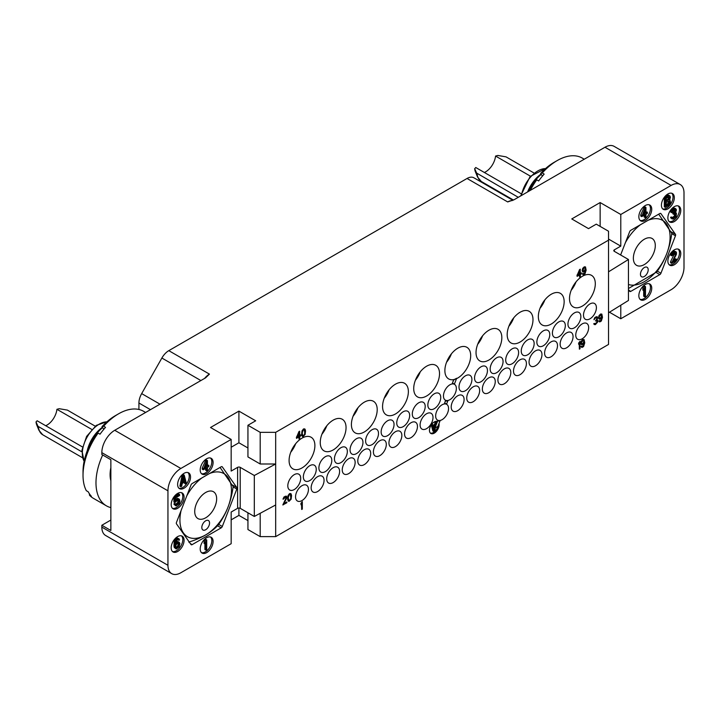 <?xml version="1.0" encoding="UTF-8"?>
<svg xmlns="http://www.w3.org/2000/svg" width="720" height="720" viewBox="0 0 720 720"><rect width="100%" height="100%" fill="white"/><g stroke="black" fill="none" stroke-linecap="round" stroke-linejoin="round"><path stroke-width="1.08" d="M138.924 409.482L138.924 403.002A13.68 7.902 -60 0 1 141.669 393.606L161.874 358.029A13.68 7.902 -60 0 1 168.804 350.658L209.439 374.121L205.569 377.847L114.732 430.29L180.855 468.468A18.243 10.53 120 0 0 167.949 490.815L167.949 565.299A18.243 10.53 120 0 0 171.729 573.651A18.243 10.53 120 0 0 180.855 572.751L231.165 543.699L231.165 512.046L237.618 508.32A1.827 1.053 0 0 1 240.201 508.32L254.313 516.465L275.679 504.963L275.679 463.995L260.199 463.995L247.941 456.921L247.941 425.268L255.681 420.795L238.905 411.111L210.528 427.5L231.165 439.416L180.855 468.468M168.804 350.658L467.055 178.47A13.68 7.902 -60 0 1 473.895 177.795A13.68 7.902 -60 0 1 473.976 177.84L512.892 200.304L473.895 177.795M609.462 312.219L620.784 318.753L671.103 289.71A18.243 10.53 120 0 0 684 267.363L684 192.879A18.243 10.53 120 0 0 680.22 184.518A18.243 10.53 120 0 0 671.103 185.427L604.98 147.249L514.143 199.701L507.69 201.933L467.055 178.47M671.103 185.427L620.784 214.479L600.138 202.554L571.761 218.943L588.528 228.627L596.268 224.154L608.526 231.237L608.526 240.174L275.679 432.342L260.199 432.342L247.941 425.268M171.729 573.651L105.615 535.482A18.243 10.53 -60 0 1 101.835 527.121L101.835 525.267L110.862 520.047M101.835 525.267L110.862 530.478L110.862 459.72L101.835 454.5L101.835 452.637A18.243 10.53 -60 0 1 114.732 430.29M110.862 506.691L110.862 481.32M110.862 467.685A30.276 17.478 120 0 0 110.097 474.687A30.276 17.478 120 0 0 110.862 480.798M110.106 474.138A28.962 16.722 120 0 0 110.862 479.574M102.681 454.995A50.229 28.998 120 0 0 106.389 505.827A50.229 28.998 120 0 0 110.862 507.618M98.1 433.107L96.48 433.548A45.639 26.352 120 0 0 83.025 471.591L83.025 475.344A50.229 28.998 120 0 1 98.1 433.107L100.008 434.205A50.229 28.998 120 0 1 102.699 430.677A50.229 28.998 120 0 1 105.525 427.347L103.617 426.249A50.229 28.998 -60 0 1 118.548 413.829A50.229 28.998 -60 0 1 143.658 411.336L145.611 412.461M83.025 475.344A50.229 28.998 120 0 0 86.319 490.689L88.227 491.796A50.229 28.998 120 0 0 91.413 496.323L89.496 495.216A50.229 28.998 120 0 0 93.429 498.348L106.389 505.827M96.885 433.44A28.962 16.722 -60 0 1 102.627 427.59M103.824 429.3L101.997 426.69A45.639 26.352 -60 0 1 115.29 415.701L118.548 413.829M89.496 495.216L89.388 493.758M101.997 426.69L103.617 426.249M87.246 450.729A25.317 14.616 -60 0 1 102.42 427.293M82.449 446.94L37.089 420.75L36.054 422.091A16.488 9.522 120 0 0 36.756 424.998L38.889 430.236A20.277 11.709 -60 0 1 38.007 426.321L81.801 451.809M91.755 429.417L56.916 409.302L59.238 408.708L67.392 410.103L95.238 426.186M56.916 409.302A14.139 8.163 -60 0 1 52.002 420.651A14.139 8.163 -60 0 1 45.711 425.727M36.756 424.998L36 421.884L38.007 426.321M200.205 497.349A15.507 8.955 -60 0 1 213.444 491.724A15.507 8.955 -60 0 1 211.167 512.955A15.507 8.955 -60 0 1 197.937 518.58A15.507 8.955 -60 0 1 200.205 497.349M201.879 477.927A36.432 21.033 120 0 0 192.807 486.828A36.432 21.033 120 0 0 186.777 495.873M181.08 510.543A36.432 21.033 120 0 0 189.612 537.678A36.432 21.033 120 0 0 218.565 523.476A36.432 21.033 120 0 0 230.994 484.992A36.432 21.033 120 0 0 209.493 473.535M207.621 528.012A5.472 3.159 120 0 0 208.422 520.524A5.472 3.159 120 0 0 203.751 522.513A5.472 3.159 120 0 0 202.95 530.001A5.472 3.159 120 0 0 207.621 528.012M188.775 542.106C201.51 538.173 211.284 532.539 218.079 525.186A41.967 24.228 120 0 0 218.268 524.952A41.967 24.228 120 0 0 218.448 524.727C226.305 513.855 231.183 501.264 233.1 486.963A41.967 24.228 120 0 0 233.1 486.477L220.05 467.433M178.344 526.509L186.75 538.47M221.175 527.868L192.132 544.635A1.827 1.053 -60 0 1 191.214 544.725A1.827 1.053 -60 0 1 191.016 544.536L176.49 523.872A1.827 1.053 -60 0 1 176.49 522.378L191.016 484.947A1.827 1.053 -60 0 1 192.132 483.561L221.175 466.785A1.827 1.053 -60 0 1 222.093 466.695A1.827 1.053 -60 0 1 222.3 466.884L236.817 487.548A1.827 1.053 -60 0 1 236.817 489.042L222.3 526.473A1.827 1.053 -60 0 1 221.175 527.868L217.521 525.753M231.165 439.416L231.165 471.078L237.618 467.352A1.827 1.053 180 0 1 240.201 467.352L240.201 508.32M213.102 462.51A9.126 5.265 120 0 0 211.212 458.334A9.126 5.265 120 0 0 204.183 460.773A9.126 5.265 120 0 0 200.205 469.953A9.126 5.265 120 0 0 202.095 474.129A9.126 5.265 120 0 0 209.124 471.69A9.126 5.265 120 0 0 213.102 462.51M190.53 477.036A9.126 5.265 120 0 0 188.64 472.86A9.126 5.265 120 0 0 181.611 475.299A9.126 5.265 120 0 0 177.624 484.479A9.126 5.265 120 0 0 179.514 488.655A9.126 5.265 120 0 0 186.543 486.216A9.126 5.265 120 0 0 190.53 477.036M184.077 497.142A9.126 5.265 120 0 0 182.187 492.966A9.126 5.265 120 0 0 175.158 495.414A9.126 5.265 120 0 0 171.18 504.594A9.126 5.265 120 0 0 173.07 508.77A9.126 5.265 120 0 0 180.099 506.322A9.126 5.265 120 0 0 184.077 497.142M184.077 540.342A9.126 5.265 120 0 0 182.187 536.166A9.126 5.265 120 0 0 175.158 538.614A9.126 5.265 120 0 0 171.18 547.794A9.126 5.265 120 0 0 173.07 551.97A9.126 5.265 120 0 0 180.099 549.531A9.126 5.265 120 0 0 184.077 540.342M213.102 541.467A9.126 5.265 120 0 0 211.212 537.291A9.126 5.265 120 0 0 204.183 539.73A9.126 5.265 120 0 0 200.205 548.91A9.126 5.265 120 0 0 202.095 553.086A9.126 5.265 120 0 0 209.124 550.647A9.126 5.265 120 0 0 213.102 541.467M231.165 519.867L238.905 515.394L247.941 520.605M247.941 512.784L247.941 529.542L260.199 536.625L275.679 536.625L275.679 504.963M608.526 240.174L608.526 344.448L275.679 536.625M604.98 147.249A18.243 10.53 -60 0 1 614.106 146.349L680.22 184.518M530.253 190.395A50.229 28.998 120 0 1 536.742 179.856L538.65 180.963A50.229 28.998 120 0 1 541.341 177.426A50.229 28.998 120 0 1 544.167 174.105L542.25 172.998A50.229 28.998 -60 0 1 557.19 160.578A50.229 28.998 -60 0 1 582.3 158.094L584.253 159.219M535.527 180.189A28.962 16.722 -60 0 1 541.269 174.339M542.466 176.049L540.639 173.448A45.639 26.352 -60 0 1 553.932 162.45L557.19 160.578M536.742 179.856L535.122 180.306A45.639 26.352 120 0 0 528.543 191.385M540.639 173.448L542.25 172.998M527.598 191.925A25.317 14.616 -60 0 1 541.062 174.042M521.091 193.689L475.731 167.499L474.696 168.84A16.488 9.522 120 0 0 475.398 171.756L477.531 176.985A20.277 11.709 -60 0 1 476.649 173.079L518.274 197.307M530.397 176.166L495.558 156.051L497.88 155.457L506.034 156.861L533.88 172.935M495.558 156.051A14.139 8.163 -60 0 1 490.644 167.4A14.139 8.163 -60 0 1 484.353 172.485M475.398 171.756L474.642 168.633L476.649 173.079M638.847 244.107A15.507 8.955 -60 0 1 652.086 238.473A15.507 8.955 -60 0 1 649.809 259.704A15.507 8.955 -60 0 1 636.579 265.338A15.507 8.955 -60 0 1 638.847 244.107M640.521 224.676A36.432 21.033 120 0 0 631.449 233.577A36.432 21.033 120 0 0 625.419 242.622M628.452 284.499A36.432 21.033 120 0 0 657.207 270.234A36.432 21.033 120 0 0 669.636 231.741A36.432 21.033 120 0 0 648.135 220.284M646.263 274.77A5.472 3.159 120 0 0 647.064 267.273A5.472 3.159 120 0 0 642.393 269.262A5.472 3.159 120 0 0 641.592 276.759A5.472 3.159 120 0 0 646.263 274.77M628.452 288.522L656.721 271.935A41.967 24.228 120 0 0 656.91 271.71A41.967 24.228 120 0 0 657.09 271.476C664.947 260.604 669.825 248.013 671.742 233.712A41.967 24.228 120 0 0 671.742 233.226L658.692 214.191M620.622 254.979L629.658 231.696A1.827 1.053 -60 0 1 630.774 230.31L659.817 213.534A1.827 1.053 -60 0 1 660.735 213.444A1.827 1.053 -60 0 1 660.942 213.642L675.459 234.306A1.827 1.053 -60 0 1 675.459 235.791L660.942 273.222A1.827 1.053 -60 0 1 659.817 274.617L630.774 291.384A1.827 1.053 -60 0 1 629.856 291.474A1.827 1.053 -60 0 1 629.658 291.285L628.452 289.575M620.784 318.753L620.784 305.208M614.331 249.858L614.331 251.343A1.827 1.053 180 0 1 613.8 250.605A1.827 1.053 180 0 1 614.331 249.858L620.784 246.132L608.526 239.058M620.784 214.479L620.784 246.132M651.744 209.259A9.126 5.265 120 0 0 649.854 205.083A9.126 5.265 120 0 0 642.825 207.531A9.126 5.265 120 0 0 638.847 216.711A9.126 5.265 120 0 0 640.737 220.887A9.126 5.265 120 0 0 647.766 218.439A9.126 5.265 120 0 0 651.744 209.259M674.325 197.712A9.126 5.265 120 0 0 672.435 193.536A9.126 5.265 120 0 0 665.406 195.984A9.126 5.265 120 0 0 661.419 205.164A9.126 5.265 120 0 0 663.309 209.34A9.126 5.265 120 0 0 670.338 206.901A9.126 5.265 120 0 0 674.325 197.712M680.778 210.375A9.126 5.265 120 0 0 678.888 206.199A9.126 5.265 120 0 0 671.859 208.647A9.126 5.265 120 0 0 667.872 217.827A9.126 5.265 120 0 0 669.762 222.003A9.126 5.265 120 0 0 676.791 219.555A9.126 5.265 120 0 0 680.778 210.375M680.778 253.584A9.126 5.265 120 0 0 678.888 249.408A9.126 5.265 120 0 0 671.859 251.847A9.126 5.265 120 0 0 667.872 261.027A9.126 5.265 120 0 0 669.762 265.203A9.126 5.265 120 0 0 676.791 262.764A9.126 5.265 120 0 0 680.778 253.584M651.744 288.216A9.126 5.265 120 0 0 649.854 284.04A9.126 5.265 120 0 0 642.825 286.488A9.126 5.265 120 0 0 638.847 295.668A9.126 5.265 120 0 0 640.737 299.844A9.126 5.265 120 0 0 647.766 297.396A9.126 5.265 120 0 0 651.744 288.216M275.679 432.342L275.679 463.995L254.313 475.497L254.313 516.465M442.098 419.679A9.126 5.265 120 0 0 448.065 411.642A9.126 5.265 120 0 0 446.661 404.334A9.126 5.265 120 0 0 442.098 404.784A9.126 5.265 120 0 0 436.14 412.821A9.126 5.265 120 0 0 437.544 420.129A9.126 5.265 120 0 0 442.098 419.679M289.089 460.494A18.243 10.53 120 0 0 292.869 468.846A18.243 10.53 120 0 0 306.936 463.959A18.243 10.53 120 0 0 314.892 445.599A18.243 10.53 120 0 0 311.121 437.247A18.243 10.53 120 0 0 297.054 442.134A18.243 10.53 120 0 0 289.089 460.494M320.247 442.512A18.243 10.53 120 0 0 324.027 450.864A18.243 10.53 120 0 0 338.085 445.977A18.243 10.53 120 0 0 346.05 427.617A18.243 10.53 120 0 0 342.27 419.265A18.243 10.53 120 0 0 328.212 424.152A18.243 10.53 120 0 0 320.247 442.512M351.405 424.521A18.243 10.53 120 0 0 355.185 432.873A18.243 10.53 120 0 0 369.243 427.986A18.243 10.53 120 0 0 377.208 409.626A18.243 10.53 120 0 0 373.428 401.274A18.243 10.53 120 0 0 359.37 406.161A18.243 10.53 120 0 0 351.405 424.521M382.563 406.53A18.243 10.53 120 0 0 386.343 414.882A18.243 10.53 120 0 0 400.401 409.995A18.243 10.53 120 0 0 408.366 391.635A18.243 10.53 120 0 0 404.586 383.283A18.243 10.53 120 0 0 390.528 388.17A18.243 10.53 120 0 0 382.563 406.53M413.721 388.548A18.243 10.53 120 0 0 417.501 396.9A18.243 10.53 120 0 0 431.559 392.013A18.243 10.53 120 0 0 439.524 373.653A18.243 10.53 120 0 0 435.744 365.301A18.243 10.53 120 0 0 421.686 370.188A18.243 10.53 120 0 0 413.721 388.548M476.028 352.566A18.243 10.53 120 0 0 479.808 360.918A18.243 10.53 120 0 0 493.875 356.031A18.243 10.53 120 0 0 501.831 337.671A18.243 10.53 120 0 0 498.06 329.319A18.243 10.53 120 0 0 483.993 334.206A18.243 10.53 120 0 0 476.028 352.566M507.186 334.584A18.243 10.53 120 0 0 510.966 342.936A18.243 10.53 120 0 0 525.024 338.049A18.243 10.53 120 0 0 532.989 319.689A18.243 10.53 120 0 0 529.209 311.337A18.243 10.53 120 0 0 515.151 316.224A18.243 10.53 120 0 0 507.186 334.584M538.344 316.593A18.243 10.53 120 0 0 542.124 324.945A18.243 10.53 120 0 0 556.182 320.058A18.243 10.53 120 0 0 564.147 301.698A18.243 10.53 120 0 0 560.367 293.346A18.243 10.53 120 0 0 546.309 298.233A18.243 10.53 120 0 0 538.344 316.593M569.502 298.602A18.243 10.53 120 0 0 573.282 306.954A18.243 10.53 120 0 0 587.34 302.067A18.243 10.53 120 0 0 595.305 283.707A18.243 10.53 120 0 0 591.525 275.355A18.243 10.53 120 0 0 577.467 280.242A18.243 10.53 120 0 0 569.502 298.602M434.295 408.69A9.126 5.265 120 0 0 440.253 400.653A9.126 5.265 120 0 0 438.858 393.345A9.126 5.265 120 0 0 434.295 393.795A9.126 5.265 120 0 0 428.337 401.832A9.126 5.265 120 0 0 429.732 409.149A9.126 5.265 120 0 0 434.295 408.69M426.555 428.661A9.126 5.265 120 0 0 432.513 420.615A9.126 5.265 120 0 0 431.118 413.307A9.126 5.265 120 0 0 426.555 413.757A9.126 5.265 120 0 0 420.597 421.794A9.126 5.265 120 0 0 421.992 429.111A9.126 5.265 120 0 0 426.555 428.661M418.752 417.672A9.126 5.265 120 0 0 424.71 409.635A9.126 5.265 120 0 0 423.315 402.318A9.126 5.265 120 0 0 418.752 402.777A9.126 5.265 120 0 0 412.794 410.814A9.126 5.265 120 0 0 414.189 418.122A9.126 5.265 120 0 0 418.752 417.672M411.012 437.634A9.126 5.265 120 0 0 416.97 429.597A9.126 5.265 120 0 0 415.575 422.28A9.126 5.265 120 0 0 411.012 422.739A9.126 5.265 120 0 0 405.054 430.776A9.126 5.265 120 0 0 406.449 438.084A9.126 5.265 120 0 0 411.012 437.634M403.209 426.645A9.126 5.265 120 0 0 409.167 418.608A9.126 5.265 120 0 0 407.763 411.3A9.126 5.265 120 0 0 403.209 411.75A9.126 5.265 120 0 0 397.242 419.787A9.126 5.265 120 0 0 398.646 427.095A9.126 5.265 120 0 0 403.209 426.645M395.397 446.643A9.126 5.265 120 0 0 401.355 438.606A9.126 5.265 120 0 0 399.96 431.298A9.126 5.265 120 0 0 395.397 431.748A9.126 5.265 120 0 0 389.439 439.785A9.126 5.265 120 0 0 390.834 447.093A9.126 5.265 120 0 0 395.397 446.643M387.594 435.654A9.126 5.265 120 0 0 393.552 427.617A9.126 5.265 120 0 0 392.157 420.309A9.126 5.265 120 0 0 387.594 420.759A9.126 5.265 120 0 0 381.636 428.796A9.126 5.265 120 0 0 383.031 436.113A9.126 5.265 120 0 0 387.594 435.654M379.854 455.616A9.126 5.265 120 0 0 385.812 447.579A9.126 5.265 120 0 0 384.417 440.271A9.126 5.265 120 0 0 379.854 440.721A9.126 5.265 120 0 0 373.896 448.758A9.126 5.265 120 0 0 375.291 456.075A9.126 5.265 120 0 0 379.854 455.616M372.051 444.636A9.126 5.265 120 0 0 378.009 436.59A9.126 5.265 120 0 0 376.614 429.282A9.126 5.265 120 0 0 372.051 429.732A9.126 5.265 120 0 0 366.093 437.778A9.126 5.265 120 0 0 367.488 445.086A9.126 5.265 120 0 0 372.051 444.636M364.239 464.634A9.126 5.265 120 0 0 370.206 456.597A9.126 5.265 120 0 0 368.802 449.28A9.126 5.265 120 0 0 364.239 449.739A9.126 5.265 120 0 0 358.281 457.776A9.126 5.265 120 0 0 359.685 465.084A9.126 5.265 120 0 0 364.239 464.634M356.499 453.609A9.126 5.265 120 0 0 362.466 445.572A9.126 5.265 120 0 0 361.062 438.264A9.126 5.265 120 0 0 356.499 438.714A9.126 5.265 120 0 0 350.541 446.751A9.126 5.265 120 0 0 351.945 454.059A9.126 5.265 120 0 0 356.499 453.609M348.696 473.607A9.126 5.265 120 0 0 354.654 465.57A9.126 5.265 120 0 0 353.259 458.262A9.126 5.265 120 0 0 348.696 458.712A9.126 5.265 120 0 0 342.738 466.749A9.126 5.265 120 0 0 344.133 474.057A9.126 5.265 120 0 0 348.696 473.607M340.893 462.618A9.126 5.265 120 0 0 346.851 454.581A9.126 5.265 120 0 0 345.456 447.273A9.126 5.265 120 0 0 340.893 447.723A9.126 5.265 120 0 0 334.935 455.76A9.126 5.265 120 0 0 336.33 463.077A9.126 5.265 120 0 0 340.893 462.618M333.153 482.58A9.126 5.265 120 0 0 339.111 474.543A9.126 5.265 120 0 0 337.716 467.235A9.126 5.265 120 0 0 333.153 467.685A9.126 5.265 120 0 0 327.195 475.722A9.126 5.265 120 0 0 328.59 483.039A9.126 5.265 120 0 0 333.153 482.58M325.35 471.6A9.126 5.265 120 0 0 331.308 463.554A9.126 5.265 120 0 0 329.904 456.246A9.126 5.265 120 0 0 325.35 456.696A9.126 5.265 120 0 0 319.383 464.742A9.126 5.265 120 0 0 320.787 472.05A9.126 5.265 120 0 0 325.35 471.6M317.601 491.562A9.126 5.265 120 0 0 323.568 483.516A9.126 5.265 120 0 0 322.164 476.208A9.126 5.265 120 0 0 317.601 476.658A9.126 5.265 120 0 0 311.643 484.704A9.126 5.265 120 0 0 313.047 492.012A9.126 5.265 120 0 0 317.601 491.562M309.798 480.573A9.126 5.265 120 0 0 315.756 472.536A9.126 5.265 120 0 0 314.361 465.219A9.126 5.265 120 0 0 309.798 465.678A9.126 5.265 120 0 0 303.84 473.715A9.126 5.265 120 0 0 305.235 481.023A9.126 5.265 120 0 0 309.798 480.573M301.995 500.571A9.126 5.265 120 0 0 307.953 492.534A9.126 5.265 120 0 0 306.558 485.226A9.126 5.265 120 0 0 301.995 485.676A9.126 5.265 120 0 0 296.037 493.713A9.126 5.265 120 0 0 297.432 501.021A9.126 5.265 120 0 0 301.995 500.571M294.255 489.546A9.126 5.265 120 0 0 300.213 481.509A9.126 5.265 120 0 0 298.818 474.201A9.126 5.265 120 0 0 294.255 474.651A9.126 5.265 120 0 0 288.297 482.688A9.126 5.265 120 0 0 289.692 489.996A9.126 5.265 120 0 0 294.255 489.546M449.91 399.681A9.126 5.265 120 0 0 455.868 391.644A9.126 5.265 120 0 0 454.473 384.336A9.126 5.265 120 0 0 449.91 384.786A9.126 5.265 120 0 0 443.952 392.823A9.126 5.265 120 0 0 445.347 400.131A9.126 5.265 120 0 0 449.91 399.681M457.65 410.706A9.126 5.265 120 0 0 463.608 402.669A9.126 5.265 120 0 0 462.213 395.361A9.126 5.265 120 0 0 457.65 395.811A9.126 5.265 120 0 0 451.692 403.848A9.126 5.265 120 0 0 453.087 411.156A9.126 5.265 120 0 0 457.65 410.706M465.453 390.708A9.126 5.265 120 0 0 471.411 382.671A9.126 5.265 120 0 0 470.016 375.354A9.126 5.265 120 0 0 465.453 375.813A9.126 5.265 120 0 0 459.495 383.85A9.126 5.265 120 0 0 460.89 391.158A9.126 5.265 120 0 0 465.453 390.708M473.193 401.733A9.126 5.265 120 0 0 479.151 393.696A9.126 5.265 120 0 0 477.756 386.379A9.126 5.265 120 0 0 473.193 386.829A9.126 5.265 120 0 0 467.235 394.875A9.126 5.265 120 0 0 468.63 402.183A9.126 5.265 120 0 0 473.193 401.733M480.996 381.735A9.126 5.265 120 0 0 486.963 373.689A9.126 5.265 120 0 0 485.559 366.381A9.126 5.265 120 0 0 480.996 366.831A9.126 5.265 120 0 0 475.038 374.877A9.126 5.265 120 0 0 476.442 382.185A9.126 5.265 120 0 0 480.996 381.735M488.808 392.715A9.126 5.265 120 0 0 494.766 384.678A9.126 5.265 120 0 0 493.362 377.37A9.126 5.265 120 0 0 488.808 377.82A9.126 5.265 120 0 0 482.841 385.857A9.126 5.265 120 0 0 484.245 393.174A9.126 5.265 120 0 0 488.808 392.715M496.611 372.717A9.126 5.265 120 0 0 502.569 364.68A9.126 5.265 120 0 0 501.174 357.372A9.126 5.265 120 0 0 496.611 357.822A9.126 5.265 120 0 0 490.653 365.859A9.126 5.265 120 0 0 492.048 373.167A9.126 5.265 120 0 0 496.611 372.717M504.351 383.742A9.126 5.265 120 0 0 510.309 375.705A9.126 5.265 120 0 0 508.914 368.397A9.126 5.265 120 0 0 504.351 368.847A9.126 5.265 120 0 0 498.393 376.884A9.126 5.265 120 0 0 499.788 384.192A9.126 5.265 120 0 0 504.351 383.742M512.154 363.744A9.126 5.265 120 0 0 518.112 355.707A9.126 5.265 120 0 0 516.717 348.39A9.126 5.265 120 0 0 512.154 348.849A9.126 5.265 120 0 0 506.196 356.886A9.126 5.265 120 0 0 507.591 364.194A9.126 5.265 120 0 0 512.154 363.744M519.957 374.733A9.126 5.265 120 0 0 525.924 366.687A9.126 5.265 120 0 0 524.52 359.379A9.126 5.265 120 0 0 519.957 359.829A9.126 5.265 120 0 0 513.999 367.875A9.126 5.265 120 0 0 515.403 375.183A9.126 5.265 120 0 0 519.957 374.733M527.706 354.771A9.126 5.265 120 0 0 533.664 346.725A9.126 5.265 120 0 0 532.26 339.417A9.126 5.265 120 0 0 527.706 339.867A9.126 5.265 120 0 0 521.739 347.913A9.126 5.265 120 0 0 523.143 355.221A9.126 5.265 120 0 0 527.706 354.771M535.509 365.751A9.126 5.265 120 0 0 541.467 357.714A9.126 5.265 120 0 0 540.072 350.406A9.126 5.265 120 0 0 535.509 350.856A9.126 5.265 120 0 0 529.551 358.893A9.126 5.265 120 0 0 530.946 366.21A9.126 5.265 120 0 0 535.509 365.751M543.312 345.753A9.126 5.265 120 0 0 549.27 337.716A9.126 5.265 120 0 0 547.875 330.408A9.126 5.265 120 0 0 543.312 330.858A9.126 5.265 120 0 0 537.354 338.895A9.126 5.265 120 0 0 538.749 346.203A9.126 5.265 120 0 0 543.312 345.753M551.052 356.778A9.126 5.265 120 0 0 557.01 348.741A9.126 5.265 120 0 0 555.615 341.433A9.126 5.265 120 0 0 551.052 341.883A9.126 5.265 120 0 0 545.094 349.92A9.126 5.265 120 0 0 546.489 357.228A9.126 5.265 120 0 0 551.052 356.778M558.855 336.78A9.126 5.265 120 0 0 564.822 328.743A9.126 5.265 120 0 0 563.418 321.435A9.126 5.265 120 0 0 558.855 321.885A9.126 5.265 120 0 0 552.897 329.922A9.126 5.265 120 0 0 554.301 337.23A9.126 5.265 120 0 0 558.855 336.78M566.595 347.805A9.126 5.265 120 0 0 572.562 339.768A9.126 5.265 120 0 0 571.158 332.451A9.126 5.265 120 0 0 566.595 332.91A9.126 5.265 120 0 0 560.637 340.947A9.126 5.265 120 0 0 562.041 348.255A9.126 5.265 120 0 0 566.595 347.805M574.407 327.807A9.126 5.265 120 0 0 580.365 319.761A9.126 5.265 120 0 0 578.961 312.453A9.126 5.265 120 0 0 574.407 312.903A9.126 5.265 120 0 0 568.44 320.949A9.126 5.265 120 0 0 569.844 328.257A9.126 5.265 120 0 0 574.407 327.807M582.21 338.787A9.126 5.265 120 0 0 588.168 330.75A9.126 5.265 120 0 0 586.773 323.442A9.126 5.265 120 0 0 582.21 323.892A9.126 5.265 120 0 0 576.252 331.929A9.126 5.265 120 0 0 577.647 339.246A9.126 5.265 120 0 0 582.21 338.787M589.95 318.825A9.126 5.265 120 0 0 595.908 310.788A9.126 5.265 120 0 0 594.513 303.48A9.126 5.265 120 0 0 589.95 303.93A9.126 5.265 120 0 0 583.992 311.967A9.126 5.265 120 0 0 585.387 319.284A9.126 5.265 120 0 0 589.95 318.825M579.564 274.932L579.564 277.002L580.338 276.705L580.338 274.491L581.418 273.87L581.283 272.844L580.338 273.393M581.418 272.916L580.338 273.537L580.212 269.181L576.981 275.328L577.116 276.354L579.69 274.86L579.69 277.083M298.962 436.941L298.962 439.011L299.736 438.714L299.736 436.491L300.816 435.87L300.681 434.844L299.736 435.393M300.816 434.925L299.736 435.537L299.61 431.19L296.379 437.328L296.514 438.354L299.088 436.869L299.088 439.083M596.781 317.529L596.763 318.933L595.476 320.94L597.006 320.688L597.114 322.209L595.494 323.775L593.883 323.748L594.207 324.513L595.386 324.63L597.645 322.056L597.645 320.31L596.898 319.95L597.645 317.934L597.114 316.656L595.71 316.989L594.099 319.032L593.991 319.725L595.602 317.844L596.898 317.574L596.898 319.005L595.602 321.012M596.889 320.634L596.763 322.578L594.675 323.82M594.423 323.442L593.757 323.676L594.207 324.513M597.429 319.959L596.934 319.878M597.114 316.656L594.828 317.511L593.991 319.725M285.867 497.043L285.849 498.438L282.834 504.927L286.839 502.767L286.839 501.975L283.824 503.712L286.731 498.078L286.731 496.494L285.219 496.251L283.176 498.537L283.077 499.239L283.608 498.924L285.651 496.953L286.191 497.754L282.969 504.999M286.839 501.975L283.941 503.496M286.299 496.107L283.914 497.016L283.077 499.239M580.014 341.325L578.601 343.107L578.727 344.448L579.375 342.963L579.375 349.146L580.014 348.768L580.014 341.325L578.727 343.179L578.727 344.448M579.24 343.26L579.375 349.146M302.319 501.651L300.897 503.433L301.023 504.774L301.671 503.289L301.671 509.472L302.319 509.103L302.319 501.651L301.023 503.505L301.023 504.774M301.545 503.586L301.671 509.472M439.002 423.54A6.84 3.951 120 0 1 439.137 424.746A6.84 3.951 120 0 1 436.149 431.631A6.84 3.951 120 0 1 430.875 433.467A6.84 3.951 120 0 1 429.462 430.335A6.84 3.951 120 0 1 432.216 423.693A6.84 3.951 120 0 1 437.355 421.443L437.643 420.696A9.576 5.526 120 0 0 439.875 420.903L440.001 420.975A9.576 5.526 -60 0 1 437.769 420.768L434.925 428.076L437.904 426.348L440.001 420.975M444.456 403.632L445.446 400.698A9.576 5.526 120 0 0 447.678 400.905L447.804 400.977A9.576 5.526 -60 0 1 445.581 400.77L444.456 403.632A9.576 5.526 -60 0 1 446.688 403.848L447.804 400.977M456.516 378.666A18.243 10.53 120 0 0 470.682 355.662A18.243 10.53 120 0 0 466.902 347.31A18.243 10.53 120 0 0 452.844 352.197A18.243 10.53 120 0 0 444.879 370.557A18.243 10.53 120 0 0 448.659 378.909A18.243 10.53 120 0 0 454.392 379.44L453.555 379.926L452.268 383.634A9.576 5.526 -60 0 1 454.491 383.85L456.669 378.27L453.681 379.998L452.268 383.634M583.029 273.411L582.471 274.059L583.452 274.752L584.964 273.879L586.143 270.189L585.495 266.913L583.353 267.678L582.273 270.198L582.813 271.953L583.884 271.962L585.603 270.495L584.856 273.15L583.884 273.87L582.489 273.726L582.921 274.581M585.495 266.913L584.298 266.823L582.678 268.389L582.147 270.765L582.813 271.953M585.477 270.378L584.721 273.078L583.227 273.735M304.794 428.976L303.48 428.949L301.977 430.929L301.653 435.24L302.958 436.689L305.109 434.502L305.541 430.92L305.109 429.264L304.254 428.814L302.427 430.344L301.671 433.152L302.427 436.527M599.364 320.589L598.806 321.237L599.796 321.921L601.299 321.057L602.487 317.358L601.839 314.091L599.688 314.856L598.617 317.376L599.157 319.122L600.228 319.14L601.947 317.673L601.2 320.328L600.228 321.039L598.833 320.895L599.256 321.759M601.839 314.091L600.633 314.001L599.022 315.567L598.482 317.934L599.157 319.122M601.821 317.556L601.065 320.247L599.562 320.904M290.817 493.659L289.503 493.632L288 495.612L287.676 499.914L288.99 501.372L291.132 499.176L291.564 495.603L291.132 493.947L290.277 493.488L288.45 495.027L287.694 497.835L288.45 501.201M581.625 346.095L581.067 346.743L582.057 347.436L583.56 346.563L584.748 342.873L584.1 339.597L581.949 340.362L580.878 342.891L581.418 344.637L582.489 344.646L584.208 343.179L583.452 345.834L582.489 346.554L581.094 346.41L581.517 347.265M584.1 339.597L582.894 339.507L581.283 341.073L580.743 343.449L581.418 344.637M584.082 343.062L583.326 345.762L581.823 346.419M254.313 475.497L240.201 467.352M247.941 447.984L238.905 442.773L231.165 447.237M260.199 536.625L260.199 513.297M238.905 515.394L238.905 508.005M238.905 411.111L238.905 442.773M260.199 432.342L260.199 463.995M600.138 202.554L600.138 226.395M608.526 271.827L628.452 259.497L628.452 300.465L608.526 312.795M614.331 251.343L628.452 259.497M571.167 290.313A18.243 10.53 120 0 0 576.054 281.853M540.009 308.304A18.243 10.53 120 0 0 544.905 299.835M508.86 326.295A18.243 10.53 120 0 0 513.747 317.826M477.702 344.277A18.243 10.53 120 0 0 482.589 335.817M446.544 362.268A18.243 10.53 120 0 0 451.431 353.799M456.669 378.27L454.392 379.44M415.386 380.259A18.243 10.53 120 0 0 420.273 371.79M384.228 398.241A18.243 10.53 120 0 0 389.124 389.781M353.07 416.232A18.243 10.53 120 0 0 357.966 407.763M321.921 434.223A18.243 10.53 120 0 0 326.808 425.754M290.763 452.214A18.243 10.53 120 0 0 295.65 443.745M576.981 275.328L577.116 276.354M579.564 269.559L577.116 275.4M580.338 269.262L579.69 269.631M577.863 274.968L579.69 270.9L579.69 273.906L577.863 274.968M579.564 271.188L579.564 273.834L577.953 274.761M296.379 437.328L296.514 438.354M298.962 431.559L296.514 437.4M299.736 431.262L299.088 431.631M297.261 436.968L299.088 432.9L299.088 435.915L297.261 436.968M298.962 433.188L298.962 435.843L297.351 436.77M437.355 421.443L434.817 427.941L435.24 425.808L433.305 426.924L434.277 430.641L434.925 428.076M430.425 433.125A6.84 3.951 120 0 0 437.841 426.384M435.357 427.824L434.709 431.028L433.845 431.523L432.882 430.965L431.271 424.926M432.945 425.376L434.385 424.548L435.456 422.028L436.428 422.586L435.897 425.16M433.845 431.523L432.126 425.07L431.442 424.674M432.126 425.07L432.774 424.692L433.197 426.348L435.348 425.106L435.78 422.955L436.428 422.586M433.665 428.292L434.025 426.51M435.78 422.955L434.817 422.397M435.348 425.106L434.385 424.548M432.774 424.692L431.829 424.152M585.495 268.812L583.776 271.233L582.813 270.054L584.532 267.633L585.396 268.083L585.396 269.352M585.261 269.28L584.406 270.729L583.119 271.098M585.063 267.687L585.369 268.74M302.211 433.008L303.066 430.29L304.47 429.795L305.001 432.504L304.146 435.213L302.751 435.708L302.211 433.008M304.353 429.75L304.767 433.44L304.02 435.141L302.733 435.672M601.839 315.99L600.12 318.411L599.256 317.952L599.256 316.683L601.2 314.775L601.731 316.53M601.605 316.449L600.741 317.898L599.454 318.276M601.407 314.865L601.713 315.918M288.234 497.682L289.089 494.964L290.493 494.478L291.033 497.178L290.169 499.896L288.774 500.382L288.234 497.682M290.376 494.433L290.79 498.114L290.043 499.815L288.756 500.355M584.1 341.496L582.381 343.917L581.517 343.467L581.517 342.198L583.452 340.29L583.992 342.036M583.866 341.964L583.002 343.413L581.715 343.791M583.668 340.371L583.974 341.424M640.134 220.437A9.126 5.265 120 0 0 646.893 217.233A9.126 5.265 120 0 0 650.457 208.512A9.126 5.265 120 0 0 649.17 204.795M641.745 216.621L640.782 216.063L640.782 214.821L644.139 207.324L644.976 206.838L645.939 207.396L645.939 212.958L647.343 212.157L647.343 213.39L645.939 214.2L645.939 217.08L645.102 217.566L645.102 214.686L641.745 216.621L645.102 207.882L645.939 207.396M645.102 217.566L644.139 217.008L644.139 215.244M645.939 211.842L647.343 212.157M645.102 207.882L644.139 207.324M645.102 209.529L642.726 214.821L645.102 213.444L645.102 209.529M641.745 215.379L640.782 214.821M645.102 213.444L644.139 212.886L644.139 211.68M643.401 213.309L644.139 212.886M662.715 208.89A9.126 5.265 120 0 0 669.465 205.695A9.126 5.265 120 0 0 673.038 196.974A9.126 5.265 120 0 0 671.742 193.248M664.479 197.073L667.683 195.219L668.934 195.318L670.464 197.001L669.69 199.872M669.906 199.998L670.464 202.149L669.348 204.849L665.289 207.396L664.326 206.838L664.326 197.271M665.289 207.396L665.289 197.712L668.646 195.777L669.906 195.876M668.79 196.938L666.135 198.468L666.135 201.357L669.204 199.368L669.627 197.685L668.79 196.938M669.627 202.428L669.204 201.015L666.135 202.59L666.135 205.677L669.204 203.697L669.627 202.428L668.628 201.15M669.348 195.579L668.376 195.021M668.646 195.777L667.683 195.219M665.289 197.712L664.38 197.19M669.627 197.685L668.628 197.028M669.627 198.099L668.655 197.127M669.483 198.801L668.52 198.243L668.655 197.541M669.204 199.368L668.241 198.81L668.52 198.243M668.79 199.818L667.818 199.26L668.241 198.81M666.135 200.232L667.818 199.26M669.627 201.807L668.655 201.249M669.483 203.121L668.52 202.563L668.655 201.87M669.204 203.697L668.241 203.139L668.52 202.563M668.79 204.147L667.818 203.589L668.241 203.139M666.135 204.561L667.818 203.589M669.168 221.553A9.126 5.265 120 0 0 675.918 218.358A9.126 5.265 120 0 0 679.482 209.637A9.126 5.265 120 0 0 678.195 205.911M671.967 218.898L670.581 217.35L671.283 216.945L672.948 218.133L675.747 215.901L675.603 213.921L673.785 214.353L675.747 210.339L674.343 209.907L671.688 212.679L670.725 212.121L671.418 210.069L674.217 208.044L675.747 208.692L676.44 209.934L675.468 212.967L676.44 213.435L676.161 216.477L673.506 219.042L671.967 218.898L671.553 217.908L674.217 216.279L674.847 213.858M673.785 214.353L672.822 213.795L672.822 212.967L674.217 211.752L674.775 209.781L675.747 210.339M671.688 212.679L672.948 209.889L675.747 208.692M675.18 212.31L674.217 211.752M675.468 211.734L674.496 211.176M674.343 213.201L673.38 212.643M673.785 213.525L672.822 212.967M675.882 214.578L674.919 214.02M675.882 215.406L674.919 214.848M675.747 215.901L674.775 215.343M675.468 216.468L674.496 215.91M675.18 216.837L674.217 216.279M674.487 217.449L673.515 216.891M673.65 217.935L672.678 217.377M672.948 218.133L672.372 217.8M671.553 217.908L670.581 217.35M671.688 218.448L670.725 217.89M675.747 210.744L674.775 210.186M671.832 211.77L670.86 211.212M672.39 210.627L671.418 210.069M672.948 209.889L671.976 209.331M673.929 209.115L672.957 208.557M674.208 208.953L673.236 208.395M675.18 208.602L674.217 208.044M676.161 212.976L675.639 212.679M669.168 264.753A9.126 5.265 120 0 0 675.918 261.558A9.126 5.265 120 0 0 679.482 252.837A9.126 5.265 120 0 0 678.195 249.111M671.553 263.304L670.581 262.746L670.581 261.711L674.775 252.909L675.747 253.467L674.343 253.035L672.39 255.402L671.688 255.807L671.832 254.898L674.487 251.919L676.44 252.234L676.44 254.295L672.669 261.621L676.584 259.362L676.584 260.397L671.553 263.304L675.468 254.862L674.496 254.304M673.533 260.01L675.612 258.804L676.584 259.362M671.688 255.807L670.725 255.249L671.976 252.459L674.352 251.082L675.882 251.73M671.553 262.269L670.581 261.711M675.468 254.862L675.747 253.467M675.324 251.649L674.352 251.082M674.487 251.919L673.515 251.361M673.929 252.243L672.957 251.685M672.948 253.017L671.976 252.459M672.39 253.755L671.418 253.197M671.832 254.898L670.86 254.34M675.747 253.872L674.775 253.314M640.134 299.385A9.126 5.265 120 0 0 646.893 296.19A9.126 5.265 120 0 0 650.457 287.469A9.126 5.265 120 0 0 649.17 283.743M644.652 296.784L644.652 288.747L643.815 290.673L642.843 290.115L642.843 288.468L643.68 286.542L644.526 286.056L645.489 286.614L645.489 296.298L644.652 296.784L643.68 296.226L643.68 290.601M643.815 290.673L643.815 289.026L645.489 286.614M644.652 287.1L643.68 286.542M643.815 289.026L642.843 288.468M201.492 473.679A9.126 5.265 120 0 0 208.251 470.484A9.126 5.265 120 0 0 211.815 461.763A9.126 5.265 120 0 0 210.528 458.037M203.238 469.791L202.266 469.233L202.266 468L205.623 460.494L206.46 460.017L207.432 460.575L207.432 466.137L208.827 465.327L208.827 466.56L207.432 467.37L207.432 470.259L206.586 470.736L206.586 467.856L203.238 469.791L206.586 461.052L207.432 460.575M206.586 470.736L205.623 470.178L205.623 468.414M207.432 465.021L208.827 465.327M206.586 461.052L205.623 460.494M206.586 462.708L204.21 467.991L206.586 466.623L206.586 462.708M203.238 468.558L202.266 468M206.586 466.623L205.623 466.056L205.623 464.859M204.894 466.479L205.623 466.056M178.92 488.205A9.126 5.265 120 0 0 185.67 485.01A9.126 5.265 120 0 0 189.234 476.289A9.126 5.265 120 0 0 187.947 472.563M180.855 486.72L179.883 486.162L182.124 475.182L183.24 474.534L184.203 475.101L186.444 483.489L185.607 483.975L185.049 481.824L182.25 483.435L181.692 486.234L180.855 486.72L183.087 475.74L184.203 475.101M185.607 483.975L184.635 483.417L184.329 482.238M184.905 481.077L183.645 476.244L182.394 482.535L184.905 481.077L183.942 480.519L183.294 478.035M183.087 475.74L182.124 475.182M182.646 481.266L183.942 480.519M172.467 508.32A9.126 5.265 120 0 0 179.226 505.116A9.126 5.265 120 0 0 182.79 496.404A9.126 5.265 120 0 0 181.494 492.678M179.046 500.607L177.786 500.094L174.852 502.614L174.852 497.259L179.604 494.514L179.604 495.54L175.554 497.88L175.554 501.183L177.786 499.068L179.604 499.662L179.883 501.354L179.19 503.613L176.247 505.926L174.852 504.468L175.689 503.982L176.949 504.702L178.344 503.685L179.19 501.138L178.074 500.031L177.795 502.47L175.779 504.18M175.554 505.71L173.889 503.91L174.726 503.424L175.689 503.982M175.554 499.365L177.516 498.312L179.19 499.077M174.231 496.503L178.641 493.956L179.604 494.514M174.852 502.614L173.889 502.056L173.889 496.962M179.19 501.138L178.218 500.58M179.19 501.552L178.218 500.994M179.046 502.254L178.074 501.696M178.767 503.028L177.795 502.47M178.344 503.685L177.381 503.127M177.786 504.216L176.823 503.658M176.949 504.702L175.986 504.144M176.391 504.819L175.932 504.549M174.852 504.468L173.889 503.91M175.131 505.134L174.168 504.567M178.488 498.87L177.516 498.312M177.786 499.068L176.823 498.501M176.949 499.545L175.986 498.987M176.247 500.157L175.554 499.752M174.852 497.259L174.024 496.773M172.467 551.52A9.126 5.265 120 0 0 179.226 548.325A9.126 5.265 120 0 0 182.79 539.604A9.126 5.265 120 0 0 181.494 535.878M175.779 542.331L177.516 541.431L179.19 542.205L179.883 543.456L179.19 546.741L176.391 548.973L175.275 548.172L174.852 545.949L175.689 540.72L178.344 538.569L179.604 539.91L178.902 540.306L177.786 539.721L176.526 540.648L175.554 544.509L177.093 542.592L179.19 542.205M177.939 539.748L178.902 540.306M175.689 548.757L174.024 546.75L174.303 541.233L176.679 538.209L179.046 538.785M179.19 544.059L178.344 543.105L176.526 544.149L175.689 546.084L176.112 547.695L177.93 547.263L178.767 546.156L179.19 544.059L178.119 543.123M178.488 541.998L177.516 541.431M177.786 542.187L176.823 541.629M177.093 542.592L176.121 542.034M176.391 543.204L175.689 542.799M178.344 538.569L177.381 538.011M177.651 538.767L176.679 538.209M177.093 539.091L176.121 538.533M176.391 539.703L175.419 539.145M175.689 540.72L174.726 540.162M175.275 541.791L174.303 541.233M174.996 542.979L174.024 542.421M174.852 544.5L173.889 543.942M174.852 545.949L173.889 545.391M174.996 547.308L174.024 546.75M175.275 548.172L174.303 547.614M179.046 543.528L178.317 543.105M179.19 544.68L178.218 543.501M179.046 545.382L178.074 544.824L178.218 544.122M178.767 546.156L177.795 545.598L178.074 544.824M178.344 546.813L177.381 546.255L177.795 545.598M177.93 547.263L176.958 546.705L177.381 546.255M176.949 547.83L175.986 547.263L176.958 546.705M176.526 547.866L176.04 547.578M201.492 552.636A9.126 5.265 120 0 0 208.251 549.441A9.126 5.265 120 0 0 211.815 540.72A9.126 5.265 120 0 0 210.528 536.994M205.884 550.107L205.884 542.07L205.038 543.996L204.075 543.438L204.075 541.791L204.912 539.865L205.749 539.379L206.721 539.937L206.721 549.621L205.884 550.107L204.912 549.549L204.912 543.924M205.038 543.996L205.038 542.349L206.721 539.937M205.884 540.423L204.912 539.865M205.038 542.349L204.075 541.791M101.835 452.637L167.949 490.815M167.949 565.299L101.835 527.121M84.141 461.241A23.949 13.824 -60 0 1 87.282 436.788A23.949 13.824 -60 0 1 106.884 421.839M82.413 457.677L42.669 434.736A20.529 11.853 -60 0 1 38.475 426.798M222.3 526.473L218.682 524.385M236.817 489.042L233.1 486.891M236.817 487.548L232.506 485.055M222.3 466.884L221.823 466.614M192.132 544.635L190.368 543.618M237.618 467.352L237.618 508.32M138.924 403.002L150.462 409.662M521.406 195.498A23.949 13.824 -60 0 1 545.526 168.597M513.468 200.052L481.311 181.485A20.529 11.853 -60 0 1 477.117 173.547M630.774 291.384L629.01 290.367M659.817 274.617L656.163 272.511M660.942 273.222L657.324 271.143M675.459 235.791L671.742 233.64M675.459 234.306L671.148 231.813M660.942 213.642L660.465 213.363M512.109 200.619A13.68 7.902 120 0 0 507.69 201.933M161.874 358.029L200.889 380.556M209.439 374.121A13.68 7.902 120 0 0 204.615 378.405M141.669 393.606L159.975 404.172M84.096 461.439L81.909 450.306L86.607 436.401L96.3 425.376L107.037 421.713M42.669 434.736L38.889 430.236M520.686 195.921L530.109 176.481L545.679 168.462M481.311 181.485L477.531 176.985"/></g></svg>
